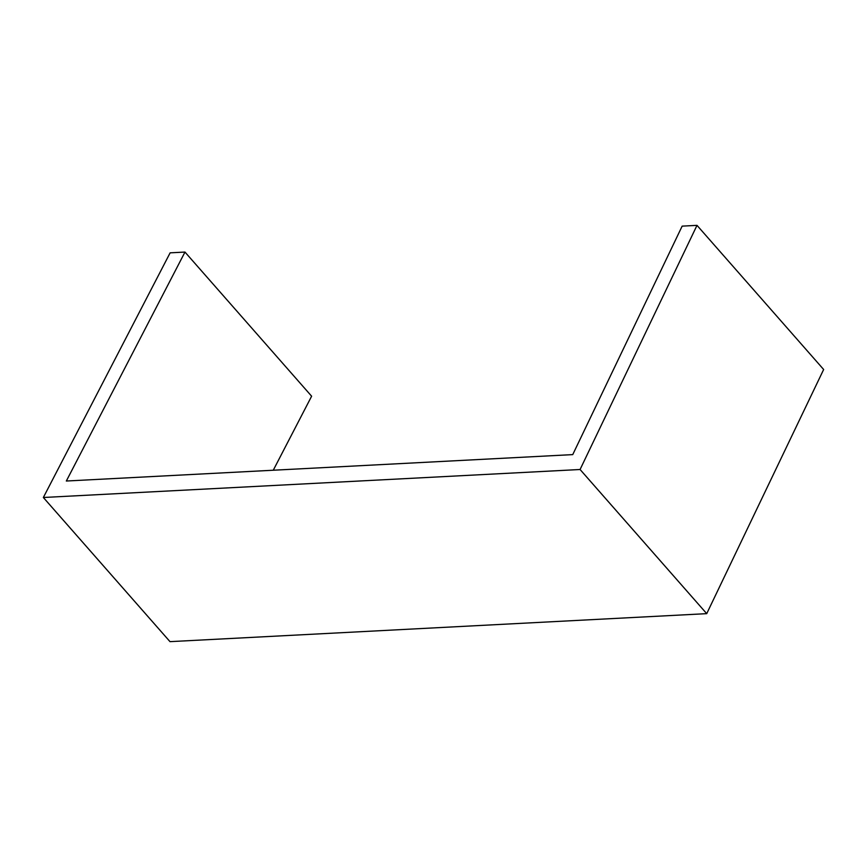 <?xml version="1.0" encoding="UTF-8"?>
<svg xmlns="http://www.w3.org/2000/svg" width="867" height="867" viewBox="0 0 867 867"><rect width="100%" height="100%" fill="white"/><g stroke="black" fill="none" stroke-linecap="round" stroke-linejoin="round"><path stroke-width="1.3" d="M273.268 470.228L311.621 396.208L184.974 252.069L170.127 252.839L43.35 497.495L580.077 469.502L697.003 225.355L682.156 226.135L572.74 454.611L66.326 481.022L184.974 252.069M697.003 225.355L823.65 369.505L706.724 613.652L169.997 641.645L43.35 497.495M706.724 613.652L580.077 469.502"/></g></svg>
